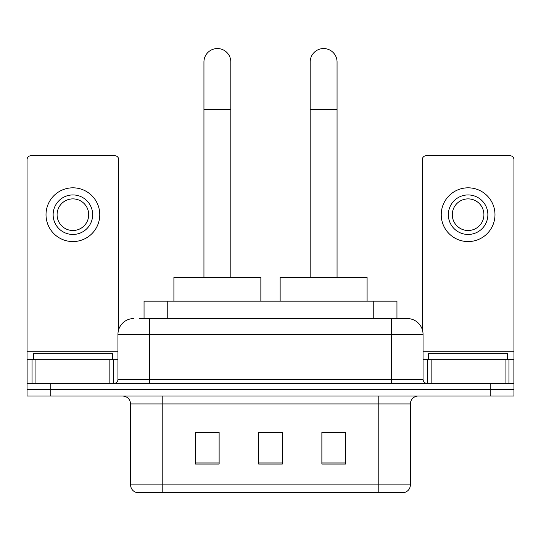 <?xml version="1.0" encoding="UTF-8"?>
<svg xmlns="http://www.w3.org/2000/svg" width="541" height="541" viewBox="0 0 541 541"><rect width="100%" height="100%" fill="white"/><g stroke="black" fill="none" stroke-linecap="round" stroke-linejoin="round"><path stroke-width="0.81" d="M144.048 318.554L144.048 301.168L396.952 301.168L396.952 318.554M139.652 318.554L407.001 318.554M139.294 318.554L149.566 318.554L149.566 334.365L117.952 334.365L117.952 379.417A3.949 3.949 0 0 1 113.995 383.373M133.755 318.554A15.811 15.811 0 0 0 117.952 334.365M407.245 318.554A15.811 15.811 0 0 1 423.048 334.365L423.048 379.417C423.285 381.818 424.604 383.136 427.005 383.373M50.759 383.373L27.05 383.373L27.05 389.696L50.759 389.696L27.05 389.696L27.05 396.019L50.759 396.019L50.759 389.696L490.241 389.696L50.759 389.696L50.759 383.373L490.241 383.373L490.241 389.696L513.95 389.696L490.241 389.696L490.241 396.019L50.759 396.019M490.241 396.019L513.95 396.019L513.95 359.657L513.95 383.373L490.241 383.373M410.403 484.864C410.186 488.651 408.286 491.181 404.715 492.452L378.788 492.452L378.788 484.864L410.403 484.864L410.403 403.924A7.905 7.905 0 0 1 418.308 396.019M130.597 484.864L162.212 484.864L162.212 492.452L378.788 492.452L136.285 492.452A7.905 7.905 0 0 1 130.597 484.864L130.597 403.924C130.124 399.123 127.493 396.485 122.692 396.019M345.591 464.077L345.591 432.455L321.875 432.455L321.875 464.077L345.591 464.077M219.125 464.077L219.125 432.455L195.409 432.455L195.409 464.077L219.125 464.077M282.355 464.077L282.355 432.455L258.645 432.455L258.645 464.077L282.355 464.077M282.355 432.617L258.645 432.617M219.125 432.617L195.409 432.617M345.591 432.617L321.875 432.617M112.413 359.657L112.413 353.334L33.373 353.334L33.373 359.657M109.85 383.373L109.85 359.657L35.943 359.657L35.943 383.373M118.736 329.428L118.736 159.683A3.949 3.949 0 0 0 114.787 155.734L30.999 155.734A3.949 3.949 0 0 0 27.05 159.683L27.05 359.657L35.943 359.657M109.85 359.657L117.952 359.657M27.05 383.373L27.05 359.657M72.893 194.936A19.76 19.76 0 0 0 53.133 214.696A19.76 19.76 0 0 0 72.893 234.456A19.76 19.76 0 0 0 92.653 214.696A19.76 19.76 0 0 0 72.893 194.936M72.893 198.885A15.811 15.811 0 0 0 57.089 214.696A15.811 15.811 0 0 0 72.893 230.507A15.811 15.811 0 0 0 88.704 214.696A15.811 15.811 0 0 0 72.893 198.885M72.893 241.57A26.874 26.874 0 0 0 99.767 214.696A26.874 26.874 0 0 0 72.893 187.822A26.874 26.874 0 0 0 46.019 214.696A26.874 26.874 0 0 0 72.893 241.57M203.943 277.459L203.943 61.985A13.437 13.437 0 0 1 217.381 48.548A13.437 13.437 0 0 1 230.818 61.985A13.437 13.437 0 0 0 217.381 48.548M230.818 277.459L230.818 61.985M260.857 301.168L260.857 277.459L173.911 277.459L173.911 301.168M310.182 277.459L310.182 61.985A13.437 13.437 0 0 1 323.619 48.548A13.437 13.437 0 0 1 337.057 61.985A13.437 13.437 0 0 0 323.619 48.548M337.057 277.459L337.057 61.985M367.089 301.168L367.089 277.459L280.143 277.459L280.143 301.168M505.057 383.373L505.057 359.657L431.15 359.657L431.15 383.373M505.057 359.657L513.95 359.657L513.95 159.683A3.949 3.949 0 0 0 510.001 155.734L426.213 155.734A3.949 3.949 0 0 0 422.264 159.683L422.264 329.428M423.048 359.657L431.15 359.657M468.107 194.936A19.76 19.76 0 0 0 448.347 214.696A19.76 19.76 0 0 0 468.107 234.456A19.76 19.76 0 0 0 487.867 214.696A19.76 19.76 0 0 0 468.107 194.936M468.107 198.885A15.811 15.811 0 0 0 452.296 214.696A15.811 15.811 0 0 0 468.107 230.507A15.811 15.811 0 0 0 483.911 214.696A15.811 15.811 0 0 0 468.107 198.885M468.107 241.57A26.874 26.874 0 0 0 494.981 214.696A26.874 26.874 0 0 0 468.107 187.822A26.874 26.874 0 0 0 441.233 214.696A26.874 26.874 0 0 0 468.107 241.57M507.627 359.657L507.627 353.334L428.587 353.334L428.587 359.657M167.757 318.554L167.757 301.168M373.243 318.554L373.243 301.168M149.566 383.373L149.566 379.417L423.048 379.417M117.952 379.417L149.566 379.417L149.566 334.365L391.434 334.365L391.434 383.373M423.048 334.365L391.434 334.365L391.434 318.554M378.788 396.019L378.788 403.924L130.597 403.924M410.403 403.924L378.788 403.924L378.788 484.864L162.212 484.864L162.212 396.019M282.355 462.974L258.645 462.974M219.125 462.974L195.409 462.974M345.591 462.974L321.875 462.974M117.952 351.758L27.05 351.758M113.738 359.657L113.738 383.373M27.111 359.657L27.111 383.373M32.047 383.373L32.047 359.657M203.943 109.41L230.818 109.41M310.182 109.41L337.057 109.41M513.95 351.758L423.048 351.758M513.889 383.373L513.889 359.657M508.953 359.657L508.953 383.373M427.262 383.373L427.262 359.657"/></g></svg>
